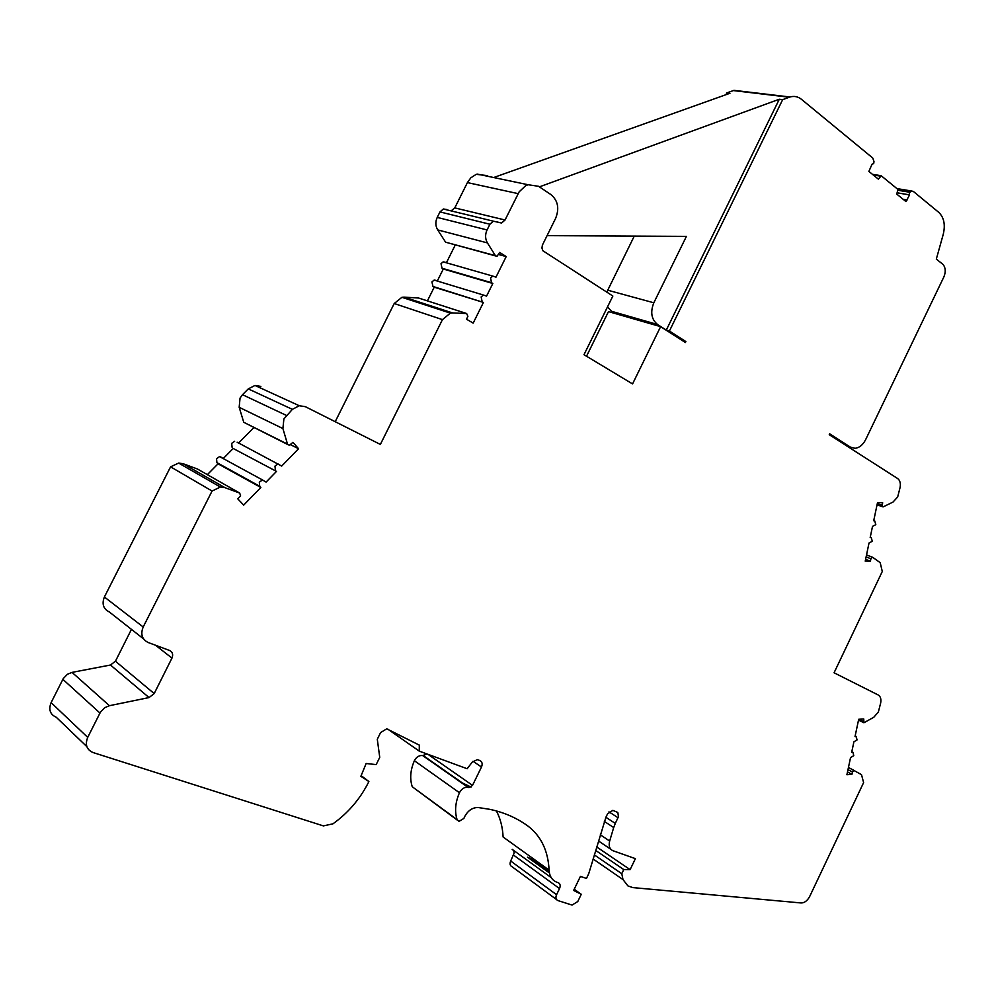 <?xml version="1.0" encoding="UTF-8"?>
<svg xmlns="http://www.w3.org/2000/svg" width="995" height="995" viewBox="0 0 995 995"><rect width="100%" height="100%" fill="white"/><g stroke="black" fill="none" stroke-linecap="round" stroke-linejoin="round"><path stroke-width="1.49" d="M846.82 445.971L850.526 447.19L829.668 433.808L829.245 434.703L897.577 478.495C899.977 480.299 900.823 483.296 900.089 487.463L897.677 496.953L893 502.077L883.038 506.928L882.167 505.298L882.689 502.811L877.528 502.562L873.697 520.795L874.704 520.845L875.811 524.651L872.528 526.367L870.19 537.474L871.197 537.511L872.316 541.292L869.021 543.021L865.227 561.13L870.389 561.23L865.6 559.339M870.389 561.23L870.911 558.78L866.11 556.889M224.932 487.662L183.068 463.695L178.652 463.073L170.58 466.842L212.072 491.032L220.392 487.04L224.932 487.662L239.683 493.06L240.579 495.808L237.78 498.843L243.675 505.112L260.852 487.475L218.054 463.819L216.935 462.638L216.524 458.707L219.584 456.581L262.481 479.938L259.309 482.177L259.72 486.244L216.935 462.638M866.521 554.961L872.814 557.387L880.189 562.672L882.291 571.466L834.071 672.782L878.187 694.97C880.538 696.4 881.359 699.087 880.662 703.03L878.349 712.059L873.797 717.258L863.909 722.768L863.747 718.987L858.697 719.273L855.028 736.536L856.011 736.487L855.14 736.039M260.852 487.475L259.72 486.244M549.402 872.963L527.474 857.13L535.036 860.961L549.14 871.135M574.227 889.219L581.267 894.294L577.772 901.52L572.075 905.077L557.909 900.574C555.844 899.592 555.397 897.627 556.566 894.704L559.526 888.572C560.695 885.649 560.235 883.684 558.17 882.677L557.163 882.341C552.188 880.5 549.489 876.421 549.078 870.103C548.133 850.787 541.081 836.086 527.91 826.024C516.815 817.94 504.067 812.368 489.664 809.308L478.222 807.53C472.625 807.418 468.123 810.415 464.727 816.485L463.881 818.437L459.006 821.385L457.078 819.594C454.516 811.298 455.312 802.343 459.466 792.729L459.603 792.43C461.742 788.687 464.528 786.97 467.948 787.281L468.956 787.567L472.525 785.366L481.493 767.008C482.724 763.911 482.202 761.76 479.926 760.553L477.326 759.645L472.277 762.058L467.152 768.749L419.256 751.125L419.318 745.118L386.744 728.825L380.587 732.594L377.292 739.26L379.742 757.357L376.172 764.608L366.135 763.501L360.874 776.299L368.884 781.51L367.864 783.575C359.444 799.744 347.815 813.164 332.964 823.823L323.4 825.9L92.983 752.518C86.627 749.683 84.873 744.633 87.722 737.382L100.371 712.271L104.624 707.743L109.438 705.691L149.051 697.57L154.188 693.577L171.961 658.093C173.366 654.536 172.558 651.986 169.536 650.456L148.205 642.521C142.024 639.399 140.345 634.225 143.193 626.987L212.072 491.032M605.893 817.281L615.296 823.412L618.455 816.659L617.833 812.48L612.858 810.353L607.559 813.835L605.955 817.144L588.704 873.772L586.453 878.436L580.421 876.408L573.63 890.45L581.267 894.294M197.943 469.292L239.683 493.06M183.068 463.695L197.47 469.018M471.033 787.07L461.842 782.704M847.504 771.958L851.956 774.309L846.907 774.732L850.551 757.581L853.76 755.653L852.939 752.27L851.67 752.332L853.909 741.81L857.118 739.894L856.011 736.487M237.121 442.203L281.684 466.07L298.575 448.72L290.577 444.74M586.528 356.235L608.48 311.609L660.618 326.646L632.559 383.921L583.99 354.705L612.858 296.037L542.835 250.715L541.952 248.053L542.399 245.093L555.596 218.402C559.526 208.527 557.996 200.604 551.006 194.647L538.581 186.301L528.084 184.734L525.534 185.779L519.166 191.824L505.05 219.994L501.567 223.042L493.396 221.188L489.901 224.236L487.065 229.944C485 234.534 485.125 238.862 487.413 242.904L437.676 229.895L445.598 242.183L495.659 255.951M487.376 175.617L476.232 174.324L470.834 177.806L467.414 182.595L518.146 193.639M86.851 746.636L56.292 717.283C50.111 714.472 48.382 709.597 51.106 702.632L63.257 678.602L67.374 674.299L72.038 672.384L110.47 665.021L115.445 661.215L131.452 629.362M143.467 638.802L109.35 612C103.318 608.928 101.664 603.928 104.388 596.988L170.58 466.842M551.218 877.627L512.176 849.344L513.756 850.688L514.166 853.014L510.684 861.011C509.564 863.847 510.025 865.75 512.064 866.732L556.516 899.542M286.398 415.412L242.494 394.692L248.265 388.896L292.368 409.355L283.886 418.957L282.903 428.559L287.505 444.106L289.346 445.35L292.916 442.34L298.575 448.72M361.135 775.652L368.884 781.51M387.863 729.173L419.256 751.125M457.339 820.154L412.241 786.734C409.666 778.662 410.375 769.993 414.38 760.727L414.517 760.441C416.594 756.834 419.305 755.205 422.676 755.566L427.029 753.986M451.108 210.89L454.777 207.905L467.414 182.595M549.078 870.103L503.109 837.006C502.649 827.367 500.423 818.686 496.43 810.95M848.461 767.443L861.508 774.67L863.61 782.605L809.719 896.408C807.405 900.736 804.545 902.913 801.124 902.962L632.87 887.602L627.957 885.948L623.007 879.58L593.119 858.983M600.321 834.805L609.661 841.036C608.48 845.924 609.574 849.145 612.945 850.713L635.395 858.648L630.109 869.63L596.701 846.956M335.203 421.706L394.219 303.525L442.452 319.631L380.364 444.429L305.328 406.669L299.271 405.736L292.368 409.355M435.984 280.379L434.156 280.08L431.929 281.908L432.962 286.448L434.23 287.194L483.433 302.43L432.962 286.448M437.303 281.038L443.297 268.998L492.836 283.488L486.567 296.112L483.421 295.042L481.132 296.945L482.152 301.659M445.051 262.17L443.185 261.872L441.021 263.675L442.029 268.24L443.297 268.998M498.619 254.521L506.206 256.561L495.97 277.17L492.786 276.088L490.56 277.978L491.555 282.704L442.029 268.24M595.669 850.426L623.765 869.568L630.109 869.63M492.836 283.488L491.555 282.704M623.007 879.58L621.775 873.709L623.765 869.568M594.338 854.904L621.775 873.709M615.296 823.412L613.691 827.554L604.313 821.397M287.505 444.106L243.75 422.29L239.173 407.303L282.903 428.559M207.358 474.652L218.054 463.819M446.394 262.792L455.237 245.031M233.191 448.484L276.498 471.406L233.191 448.484L223.241 458.571M609.661 841.036L613.691 827.554M418.584 298.015L404.094 297.144L452.588 312.94L466.643 313.524L467.899 316.385L466.493 319.208L473.172 323.114L483.433 302.43M445.598 242.183L495.398 255.64L487.413 242.904M238.402 443.21L253.8 427.614M872.366 557.237L870.911 558.78M506.206 256.561L499.652 252.444L497.015 256.324L495.398 255.64M243.75 422.29L287.692 444.516M854.295 770.503L852.628 771.473L851.956 774.309M446.755 209.51L443.36 209L439.977 211.923L489.901 224.236M437.676 229.895C435.4 225.977 435.25 221.823 437.24 217.407L439.977 211.923M262.481 479.938L266.075 482.102L276.498 471.406M234.671 441.258L231.686 443.372L232.096 447.29M278.053 463.894L274.981 466.095L275.379 470.175M427.415 300.863L434.23 287.194M452.588 312.94L450.362 313.126L442.452 319.631M404.094 297.144L401.918 297.306L394.219 303.525M660.618 326.646L685.393 342.529L685.866 341.559L682.222 340.489M260.877 386.408L254.969 385.463L248.265 388.896M242.494 394.692L240.056 398.075L239.173 407.303M547.051 235.641L686.413 236.375L653.827 302.791C650.133 312.144 651.389 319.395 657.596 324.532L666.289 330.104L779.296 99.239L539.402 186.861M779.296 99.239L782.667 99.649L669.424 331.012L666.289 330.104M669.424 331.012L685.866 341.559M607.51 306.908L611.527 311.286L615.01 313.5M634.263 236.101L606.801 292.157M726.126 94.637L726.972 92.908L729.957 93.269L493.707 177.533M221.997 457.513L219.584 456.581M725.753 94.774L726.972 92.908M744.335 91.888L734.011 90.346L726.661 92.945M850.526 447.19L855.041 448.322C859.394 447.787 862.926 444.889 865.638 439.653L943.845 276.983C945.922 271.946 945.66 267.767 943.073 264.459L936.32 259.11L943.248 234.322C945.499 224.77 944.006 217.457 938.782 212.383L913.36 191.438L911.607 191.015L909.243 192.806L909.542 194.908L905.972 201.587L896.769 194.1L897.925 189.411L881.209 175.754L878.411 179.175L868.884 171.426L872.043 164.2L873.685 163.628L873.996 161.588L872.777 158.043L801.472 99.326C798.015 96.577 794.184 95.794 789.993 96.988L782.667 99.649M909.542 194.908L897.241 192.843M866.521 554.924L872.453 557.25M524.813 823.86L527.91 826.024M155.556 645.257L171.961 658.093M115.445 661.215L154.188 693.577M110.47 665.021L149.051 697.57M72.038 672.384L109.438 705.691M104.388 596.988L143.193 626.987M510.684 861.011L556.566 894.704M608.977 811.858L618.044 817.728M472.998 761.25L481.493 767.008M427.962 754.322L472.525 785.366M423.372 755.765L468.657 787.48M414.38 760.727L459.466 792.729M454.777 207.905L505.05 219.994M598.48 840.974L610.793 849.27M412.241 786.734L457.078 819.594M851.782 751.81L852.665 752.27M873.759 520.497L874.704 520.845M859.008 719.248L863.237 721.338M870.252 537.151L871.197 537.511M882.167 505.298L877.316 503.569M51.106 702.632L87.722 737.382M62.859 679.336L99.96 713.029M513.557 855.103L559.526 888.572M437.24 217.407L487.065 229.944M847.989 769.632L852.454 771.983M466.643 313.524L417.863 297.791M611.527 311.286L657.596 324.532M607.646 290.179L653.827 302.791M903.199 199.336L907.079 200.007M897.254 192.806L909.467 194.858M909.691 192.234L898.211 190.319M898.012 189.51L910.487 191.575M873.262 174.983L880.202 176.09M877.503 178.428L878.759 178.64M733.303 90.57L789.284 97.224M178.652 463.073L220.392 487.04M477.078 174.05L528.084 184.734M423.671 755.852L468.956 787.567M497.338 222.009L501.567 223.042M434.156 280.08L483.421 295.042M443.185 261.872L492.786 276.088M858.523 720.106L863.473 722.557M848.449 767.481L854.046 770.416M443.36 209L493.396 221.188M401.918 297.306L450.362 313.126M855.165 735.927L856.26 736.487M254.969 385.463L299.271 405.736M877.055 504.788L882.503 506.741M872.453 174.324L880.737 175.642M896.918 188.59L911.607 191.015M734.011 90.346L789.993 96.988M422.676 755.566L467.948 787.281M851.807 751.698L852.939 752.27"/></g></svg>
